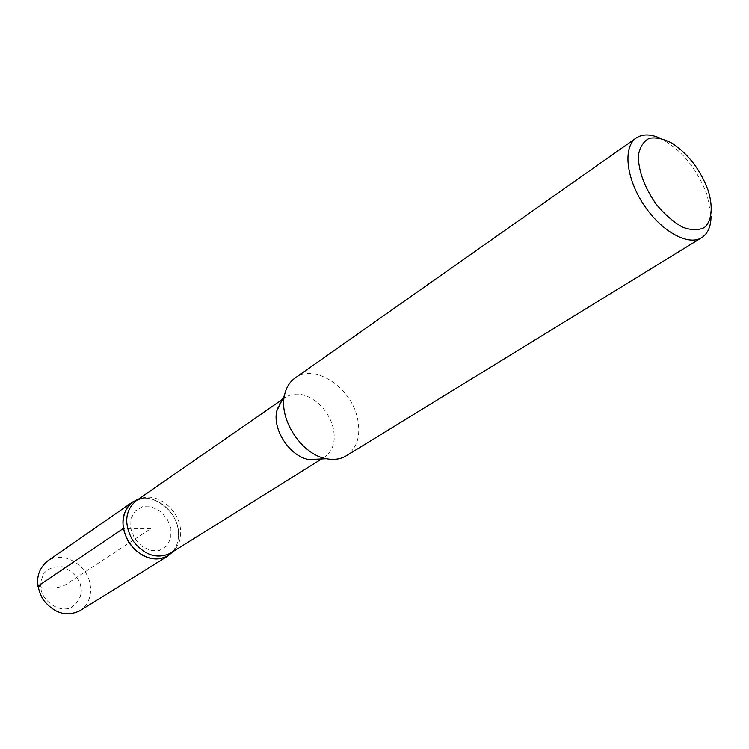<?xml version="1.0" encoding="UTF-8"?>
<svg xmlns="http://www.w3.org/2000/svg" width="749" height="749" viewBox="0 0 749 749"><rect width="100%" height="100%" fill="white"/><g stroke="black" fill="none" stroke-linecap="round" stroke-linejoin="round"><path stroke-width="0.56" stroke-dasharray="3.75 2.81" d="M138.387 499.218L140.119 498.768C155.623 494.911 174.976 510.247 178.019 528.513L178.608 535.732C180.294 511.436 149.809 488.797 132.554 502.036L132.554 502.036M136.009 500.866L143.321 497.711C158.357 493.966 177.167 508.88 180.135 526.622C181.586 534.805 180.294 541.845 176.249 547.762L170.444 553.221M178.608 535.76L176.97 544.617L172.897 551.695M276.83 410.817C278.141 404.919 280.941 400.453 285.219 397.429C294.9 391.708 305.583 393.384 317.267 402.438C325.394 409.431 330.73 418.054 333.286 428.297C335.917 441.517 332.996 451.151 324.523 457.19C320.048 459.914 314.842 460.71 308.906 459.577M295.106 378.002C314.449 363.096 351.141 387.336 357.479 418.214C361.037 435.478 357.301 448.005 346.272 455.795M659.644 137.994C681.01 149.004 696.86 168.066 707.206 195.18L711.035 216.133M170.941 528.513L167.177 518.898L160.239 511.164L151.457 506.82L142.535 506.717L135.213 510.94L130.972 518.701L130.71 528.485L134.511 538.316L141.617 546.18L150.568 550.487L159.546 550.403L166.755 545.984L170.809 538.166L170.941 528.513M172.935 551.667L176.165 546.592L177.878 541.602L178.637 535.058L178.122 529.084C175.285 509.854 154.275 493.853 138.434 499.19M79.871 610.791C87.446 605.679 91.004 598.02 90.563 587.815L90.208 584.866C87.464 564.269 62.12 550.047 47.309 561.216M80.798 586.795C79.918 579.164 73.973 572.508 62.953 566.824C54.939 566.01 48.601 568.182 43.948 573.35C41.27 578.93 40.277 583.995 40.961 588.545C41.345 596.831 54.349 612.626 70.331 608.197C79.207 601.531 82.699 594.397 80.798 586.795M37.825 586.195L45.455 588.077C55.295 588.499 62.429 587.094 66.848 583.864L151.017 528.504L123.332 528.485M143.321 497.711L140.119 498.768M176.249 547.762L173.993 550.29M285.219 397.429L282.457 399.348M324.523 457.19L321.667 458.968"/><path stroke-width="1.12" d="M672.752 143.639C688.94 154.725 700.783 170.435 708.264 190.761C713.198 207.108 711.868 220.796 704.444 227.499C698.499 230.533 691.149 230.392 682.405 227.078C673.304 221.919 664.597 214.336 656.274 204.346C644.421 187.259 638.429 171.062 638.307 155.764C639.721 147.235 643.363 141.421 649.261 138.322C656.152 137.095 663.989 138.865 672.752 143.639M321.667 458.968L170.444 553.221C156.897 559.503 144.323 555.271 132.723 540.535C123.782 524.047 124.877 510.818 136.009 500.866L282.457 399.348M172.897 551.695C161.962 561.956 149.323 561.347 134.97 549.86C122.443 535.816 119.774 521.781 126.974 507.766L132.564 502.036L138.387 499.218M132.554 502.036L126.974 507.766M711.035 216.133C710.988 226.47 707.871 233.651 701.701 237.676L346.272 455.795C340.598 459.212 333.979 460.195 326.424 458.734L308.906 459.577C289.929 456.516 272.13 429.458 276.83 410.817L284.545 395.069C286.202 387.551 289.723 381.859 295.106 378.002L636.163 138.031C642.305 133.959 650.123 133.949 659.644 137.994M326.424 458.734C301.828 454.746 278.469 419.234 284.545 395.069M701.701 237.676C688.237 246.346 661.077 231.291 643.597 204.514C625.93 177.859 622.868 146.963 636.163 138.031M138.434 499.19L132.507 502.045C121.038 512.316 119.906 525.938 129.1 542.903C141.037 558.08 154.004 562.443 167.982 555.964L172.935 551.667M47.309 561.216C36.083 571.113 34.651 583.874 43.021 599.509C54.04 613.394 66.324 617.157 79.871 610.791M123.332 528.485L37.825 586.195M132.517 502.036L47.299 561.216M167.991 555.964L79.89 610.781"/></g></svg>

